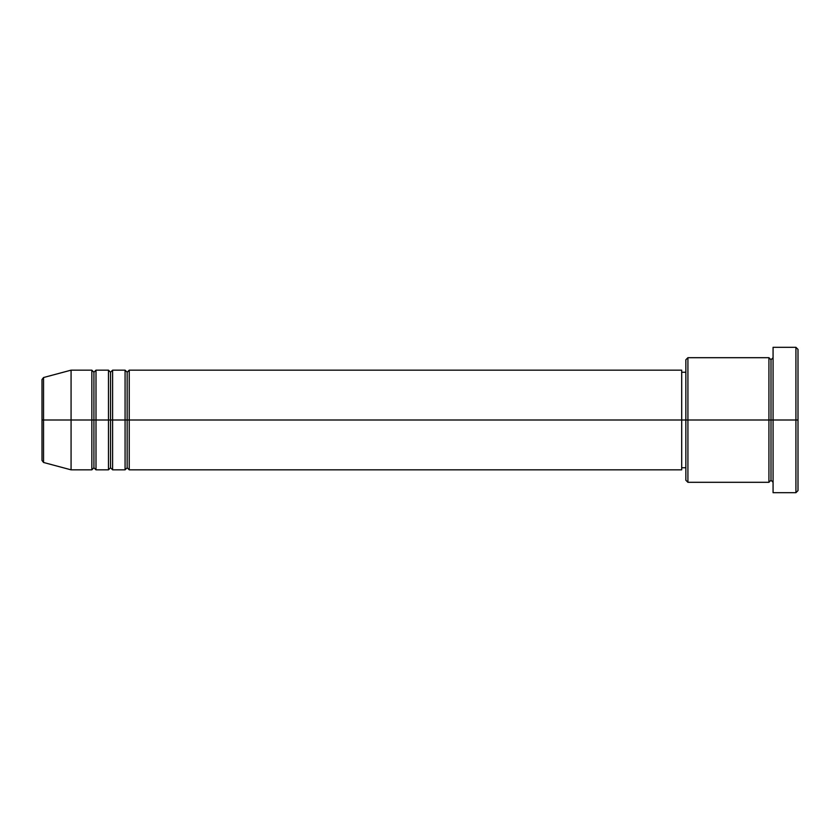 <?xml version="1.0" encoding="UTF-8"?>
<svg xmlns="http://www.w3.org/2000/svg" width="840" height="840" viewBox="0 0 840 840"><rect width="100%" height="100%" fill="white"/><g stroke="black" fill="none" stroke-linecap="round" stroke-linejoin="round"><path stroke-width="0.63" stroke-dasharray="4.2 3.15" d="M42 460.457L42 420L42 460.457L42 420L43.544 420L43.544 462.473L43.544 420L71.075 420L71.075 469.844L71.075 420L91.844 420L91.844 370.156L91.844 420L96.002 420L96.002 370.156L96.002 420L108.465 420L108.465 370.156L108.465 420L112.613 420L112.613 370.156L112.613 420L125.076 420L125.076 370.156L125.076 420L129.234 420L129.234 370.156L129.234 420L681.692 420L681.692 469.844L681.692 420L687.918 420L687.918 482.307L687.918 420L768.925 420L768.925 357.693L768.925 420L773.073 420L773.073 357.693L773.073 420L773.073 357.693L773.073 420L798 420L798 490.613L798 349.387L798 420L795.921 420L795.921 492.692L795.921 420L773.073 420L773.073 347.308L773.073 492.692L773.073 357.693L773.073 482.307L773.073 420L773.073 482.307L773.073 420L773.073 482.307L773.073 420L771.005 420L771.005 359.772L771.005 480.228L771.005 420L768.925 420L768.925 482.307M129.234 469.844L129.234 420L127.155 420L127.155 372.236L127.155 467.765L127.155 420L125.076 420L125.076 469.844M112.613 469.844L112.613 420L110.534 420L110.534 372.236L110.534 467.765L110.534 420L108.465 420L108.465 469.844M96.002 469.844L96.002 420L93.923 420L93.923 372.236L93.923 467.765L93.923 420L91.844 420L91.844 469.844M685.85 480.228L685.85 420L685.85 480.228M768.925 357.693L768.925 420L685.85 420L685.85 372.236L685.85 429.324L685.85 359.772L685.85 420L681.692 420L681.692 467.765L681.692 370.156L681.692 467.765L681.692 372.236L681.692 420L129.234 420L129.234 370.156M43.544 462.473L43.544 377.528M108.465 370.156L108.465 420L96.002 420L96.002 370.156M91.844 370.156L91.844 420L71.075 420L71.075 370.156L71.075 420L42 420L42 379.544M795.921 347.308L795.921 420L795.921 347.308M687.918 420L687.918 357.693L687.918 420M685.85 429.324L685.85 467.765L685.85 429.324M125.076 370.156L125.076 420L112.613 420L112.613 370.156M768.925 420L768.925 482.307L768.925 420M771.005 420L771.005 480.228L771.005 420M91.844 420L91.844 469.844L91.844 420M96.002 420L96.002 469.844L96.002 420M93.923 420L93.923 467.765L93.923 420M108.465 420L108.465 469.844L108.465 420M112.613 420L112.613 469.844L112.613 420M110.534 420L110.534 467.765L110.534 420M125.076 420L125.076 469.844L125.076 420M129.234 420L129.234 469.844L129.234 420M127.155 420L127.155 467.765L127.155 420M42 420L42 379.544L42 420M43.544 420L43.544 377.528L43.544 420"/><path stroke-width="1.26" d="M42 420L42 460.457L42 420L42 460.457L43.544 462.473L43.544 420L43.544 462.473L43.544 420L42 420L42 379.544L42 420L71.075 420L43.544 420L43.544 377.528L43.544 420L43.544 377.528L42 379.544L42 420M773.073 482.307L771.005 480.228L768.925 482.307L768.925 357.693L768.925 420L771.005 420L771.005 359.772L771.005 420L771.005 359.772L771.005 420L773.073 420L773.073 492.692L773.073 347.308L773.073 420L795.921 420L795.921 492.692L795.921 420L798 420L798 349.387L798 490.613L798 420L687.918 420L687.918 482.307L687.918 420L681.692 420L681.692 469.844L681.692 420L129.234 420L129.234 370.156L129.234 420L127.155 420L127.155 372.236L127.155 420L125.076 420L125.076 370.156L125.076 420L112.613 420L112.613 370.156L112.613 420L110.534 420L110.534 372.236L110.534 420L108.465 420L108.465 370.156L108.465 420L96.002 420L96.002 370.156L96.002 420L93.923 420L93.923 372.236L93.923 420L91.844 420L91.844 370.156L91.844 420L71.075 420L71.075 469.844L71.075 420L91.844 420L91.844 370.156L71.075 370.156L71.075 420L71.075 370.156L43.544 377.528M129.234 469.844L127.155 467.765L125.076 469.844L125.076 420L127.155 420L127.155 372.236L127.155 467.765L127.155 420L127.155 467.765L127.155 420L129.234 420L129.234 469.844L681.692 469.844M112.613 469.844L110.534 467.765L108.465 469.844L108.465 420L110.534 420L110.534 372.236L110.534 467.765L110.534 420L110.534 467.765L110.534 420L112.613 420L112.613 469.844L125.076 469.844M96.002 469.844L93.923 467.765L91.844 469.844L91.844 420L93.923 420L93.923 372.236L93.923 467.765L93.923 420L93.923 467.765L93.923 420L96.002 420L96.002 469.844L108.465 469.844M91.844 370.156L93.923 372.236L96.002 370.156L96.002 420L108.465 420L108.465 370.156L110.534 372.236L112.613 370.156L112.613 420L125.076 420L125.076 370.156L127.155 372.236L129.234 370.156L129.234 420L681.692 420L681.692 370.156L681.692 420L685.85 420L685.85 480.228L685.85 359.772L685.85 420L768.925 420L768.925 357.693L687.918 357.693L687.918 420L687.918 357.693L685.85 359.772M795.921 420L795.921 347.308L795.921 420M768.925 420L768.925 482.307L768.925 420M771.005 420L771.005 480.228L771.005 420M91.844 420L91.844 469.844L91.844 420M96.002 420L96.002 469.844L96.002 420M108.465 420L108.465 469.844L108.465 420M112.613 420L112.613 469.844L112.613 420M125.076 420L125.076 469.844L125.076 420M129.234 420L129.234 469.844L129.234 420M768.925 482.307L687.918 482.307L685.85 480.228M773.073 492.692L795.921 492.692L798 490.613M768.925 357.693L771.005 359.772L773.073 357.693M685.85 467.765L681.692 467.765M91.844 469.844L71.075 469.844L43.544 462.473M108.465 370.156L96.002 370.156M798 349.387L795.921 347.308L773.073 347.308M685.85 372.236L681.692 372.236M681.692 370.156L129.234 370.156M125.076 370.156L112.613 370.156"/></g></svg>
